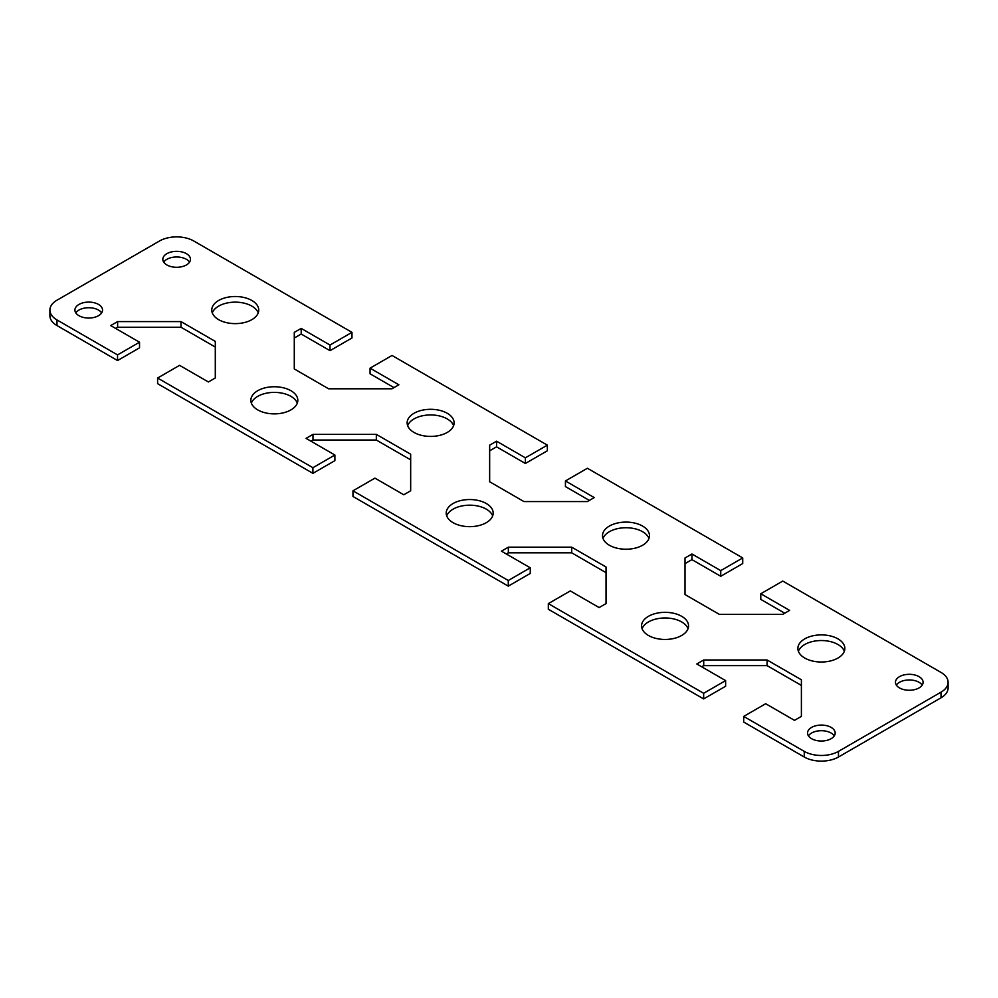 <?xml version="1.0" encoding="UTF-8"?>
<svg xmlns="http://www.w3.org/2000/svg" width="998" height="998" viewBox="0 0 998 998"><rect width="100%" height="100%" fill="white"/><g stroke="black" fill="none" stroke-linecap="round" stroke-linejoin="round"><path stroke-width="1.5" d="M117.539 354.901L139.52 342.214L139.52 347.853L117.539 360.54L117.539 354.901L56.986 319.934A24.177 13.96 180 0 1 49.9 310.066A24.177 13.96 180 0 1 56.986 300.198L159.543 240.98A24.177 13.96 180 0 1 193.737 240.98L351.982 332.346L330.001 345.034L301.196 328.404L294.285 332.384L294.285 368.961L328.604 388.783L391.964 388.783L398.876 384.791L370.058 368.162L392.039 355.475L547.353 445.145L525.372 457.833L496.555 441.191L489.656 445.183L489.656 481.76L523.975 501.582L587.335 501.582L594.247 497.59L565.429 480.949L587.398 468.262L742.724 557.932L720.743 570.619L691.926 553.99L685.015 557.969L685.015 594.559L719.346 614.369L782.706 614.369L789.605 610.389L760.788 593.748L782.769 581.061L941.014 672.427A24.177 13.96 180 0 1 948.1 682.295A24.177 13.96 180 0 1 941.014 692.163L838.457 751.382A24.177 13.96 180 0 1 804.263 751.382L743.697 716.414L743.697 722.053L804.263 757.02A24.177 13.96 0 0 0 838.457 757.02L941.014 697.802A24.177 13.96 0 0 0 948.1 687.934L948.1 682.295M801.394 685.426L767.075 665.616L703.715 665.616L701.694 666.776M703.652 693.286L725.621 680.599L725.621 686.237L703.652 698.924L703.652 693.286L548.326 603.615L548.326 609.254L703.652 698.924M606.036 572.64L571.704 552.817L508.344 552.817L506.323 553.99M508.281 580.499L530.262 567.8L530.262 573.438L508.281 586.138L508.281 580.499L352.968 490.816L352.968 496.468L508.281 586.138M410.665 459.841L376.333 440.031L312.985 440.031L310.964 441.191M312.91 467.7L334.891 455.013L334.891 460.652L312.91 473.339L312.91 467.7L157.597 378.03L157.597 383.669L312.91 473.339M215.294 347.055L180.975 327.232L117.614 327.232L115.593 328.404M49.9 310.066L49.9 315.705A24.177 13.96 0 0 0 56.986 325.573L117.539 360.54M351.982 332.346L351.982 337.985L330.001 350.672L301.196 334.043L294.285 338.023M393.985 387.611L370.058 373.801L370.058 368.162M547.353 445.145L547.353 450.784L525.372 463.471L496.555 446.83L489.656 450.822M589.356 500.41L565.429 486.587L565.429 480.949M742.724 557.932L742.724 563.571L720.743 576.27L691.926 559.629L685.015 563.62M784.727 613.209L760.788 599.386L760.788 593.748M297.304 403.13A23.49 13.56 0 0 0 290.929 396.356A23.49 13.56 0 0 0 267.664 392.95A23.49 13.56 0 0 0 251.359 403.13M688.034 628.715A23.49 13.56 0 0 0 681.671 621.941A23.49 13.56 0 0 0 658.393 618.535A23.49 13.56 0 0 0 642.088 628.715M492.663 515.916A23.49 13.56 0 0 0 486.3 509.155A23.49 13.56 0 0 0 463.022 505.736A23.49 13.56 0 0 0 446.73 515.916M258.22 312.885A23.49 13.56 0 0 0 251.858 306.124A23.49 13.56 0 0 0 228.579 302.706A23.49 13.56 0 0 0 212.287 312.885M844.333 651.27A23.49 13.56 0 0 0 837.958 644.508A23.49 13.56 0 0 0 814.692 641.09A23.49 13.56 0 0 0 798.388 651.27M453.591 425.684A23.49 13.56 0 0 0 447.229 418.911A23.49 13.56 0 0 0 423.95 415.505A23.49 13.56 0 0 0 407.646 425.684M648.962 538.483A23.49 13.56 0 0 0 642.6 531.709A23.49 13.56 0 0 0 619.321 528.291A23.49 13.56 0 0 0 603.017 538.483M101.646 312.885A13.81 7.972 0 0 0 98.503 310.066A13.81 7.972 0 0 0 75.811 312.885M922.189 685.115A13.81 7.972 0 0 0 919.046 682.295A13.81 7.972 0 0 0 896.354 685.115M189.57 262.137A13.81 7.972 0 0 0 186.414 259.318A13.81 7.972 0 0 0 163.722 262.137M834.278 735.863A13.81 7.972 0 0 0 831.122 733.043A13.81 7.972 0 0 0 808.43 735.863M139.52 342.214L110.703 325.573L117.614 321.593L180.975 321.593L215.294 341.403L215.294 377.993L208.395 381.972L179.578 365.343L157.597 378.03M334.891 455.013L306.074 438.371L312.985 434.38L376.333 434.38L410.665 454.202L410.665 490.779L403.753 494.771L374.936 478.129L352.968 490.816M530.262 567.8L501.445 551.17L508.344 547.178L571.704 547.178L606.036 567.001L606.036 603.578L599.124 607.57L570.307 590.928L548.326 603.615M725.621 680.599L696.804 663.957L703.715 659.977L767.075 659.977L801.394 679.788L801.394 716.377L794.495 720.356L765.678 703.727L743.697 716.414M257.721 409.891A23.49 13.56 180 0 1 250.847 400.31A23.49 13.56 180 0 1 265.343 387.773A23.49 13.56 180 0 1 290.929 390.717A23.49 13.56 180 0 1 297.816 400.31A23.49 13.56 180 0 1 283.32 412.835A23.49 13.56 180 0 1 257.721 409.891M648.45 635.476A23.49 13.56 180 0 1 641.577 625.896A23.49 13.56 180 0 1 656.073 613.371A23.49 13.56 180 0 1 681.671 616.302A23.49 13.56 180 0 1 688.545 625.896A23.49 13.56 180 0 1 674.049 638.421A23.49 13.56 180 0 1 648.45 635.476M453.092 522.69A23.49 13.56 180 0 1 446.206 513.097A23.49 13.56 180 0 1 460.702 500.572A23.49 13.56 180 0 1 486.3 503.516A23.49 13.56 180 0 1 493.174 513.097A23.49 13.56 180 0 1 478.678 525.622A23.49 13.56 180 0 1 453.092 522.69M218.649 319.659A23.49 13.56 180 0 1 211.763 310.066A23.49 13.56 180 0 1 226.272 297.541A23.49 13.56 180 0 1 251.858 300.485A23.49 13.56 180 0 1 258.744 310.066A23.49 13.56 180 0 1 244.236 322.591A23.49 13.56 180 0 1 218.649 319.659M804.75 658.044A23.49 13.56 180 0 1 797.876 648.45A23.49 13.56 180 0 1 812.372 635.926A23.49 13.56 180 0 1 837.958 638.87A23.49 13.56 180 0 1 844.844 648.45A23.49 13.56 180 0 1 830.348 660.975A23.49 13.56 180 0 1 804.75 658.044M414.02 432.446A23.49 13.56 180 0 1 407.134 422.865A23.49 13.56 180 0 1 421.63 410.34A23.49 13.56 180 0 1 447.229 413.272A23.49 13.56 180 0 1 454.102 422.865A23.49 13.56 180 0 1 439.607 435.39A23.49 13.56 180 0 1 414.02 432.446M609.379 545.245A23.49 13.56 180 0 1 602.505 535.652A23.49 13.56 180 0 1 617.001 523.127A23.49 13.56 180 0 1 642.6 526.071A23.49 13.56 180 0 1 649.473 535.664A23.49 13.56 180 0 1 634.978 548.189A23.49 13.56 180 0 1 609.379 545.245M78.954 315.705A13.81 7.972 180 0 1 74.912 310.066A13.81 7.972 180 0 1 83.445 302.706A13.81 7.972 180 0 1 98.503 304.427A13.81 7.972 180 0 1 102.545 310.066A13.81 7.972 180 0 1 94.012 317.439A13.81 7.972 180 0 1 78.954 315.705M899.497 687.934A13.81 7.972 180 0 1 895.456 682.295A13.81 7.972 180 0 1 903.988 674.922A13.81 7.972 180 0 1 919.046 676.656A13.81 7.972 180 0 1 923.088 682.295A13.81 7.972 180 0 1 914.555 689.655A13.81 7.972 180 0 1 899.497 687.934M166.878 264.957A13.81 7.972 180 0 1 162.824 259.305A13.81 7.972 180 0 1 171.357 251.945A13.81 7.972 180 0 1 186.414 253.667A13.81 7.972 180 0 1 190.456 259.318A13.81 7.972 180 0 1 181.935 266.678A13.81 7.972 180 0 1 166.878 264.957M811.586 738.682A13.81 7.972 180 0 1 807.544 733.043A13.81 7.972 180 0 1 816.065 725.683A13.81 7.972 180 0 1 831.122 727.405A13.81 7.972 180 0 1 835.176 733.043A13.81 7.972 180 0 1 826.643 740.416A13.81 7.972 180 0 1 811.586 738.682M720.743 570.619L720.743 576.27M691.926 553.99L691.926 559.629M525.372 457.833L525.372 463.471M496.555 441.191L496.555 446.83M330.001 345.034L330.001 350.672M301.196 328.404L301.196 334.043M703.715 659.977L703.715 665.616M767.075 659.977L767.075 665.616M508.344 547.178L508.344 552.817M571.704 547.178L571.704 552.817M312.985 434.38L312.985 440.031M376.333 434.38L376.333 440.031M180.975 321.593L180.975 327.232M117.614 321.593L117.614 327.232M941.014 692.163L941.014 697.802M838.457 757.02L838.457 751.382M804.263 751.382L804.263 757.02M56.986 325.573L56.986 319.934"/></g></svg>
